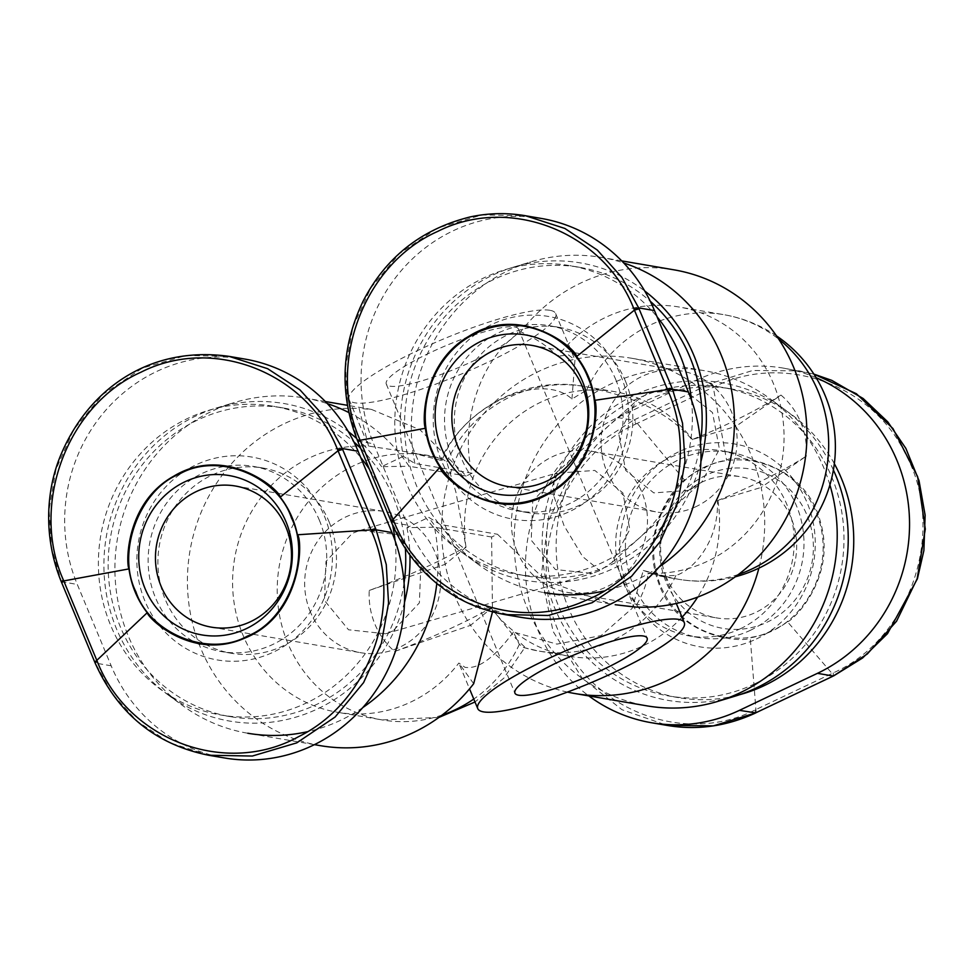 <?xml version="1.0" encoding="UTF-8"?>
<svg xmlns="http://www.w3.org/2000/svg" width="974" height="974" viewBox="0 0 974 974"><rect width="100%" height="100%" fill="white"/><g stroke="black" fill="none" stroke-linecap="round" stroke-linejoin="round"><path stroke-width="0.73" stroke-dasharray="4.87 3.65" d="M559.137 473.023L594.773 470.418L622.861 492.881L629.801 529.527L612.135 562.339L599.765 570.618L592.289 573.467L555.375 569.522L531.232 540.229L532.741 501.111L559.137 473.023L554.73 474.119L553.11 493.879L564.043 525.668L582.647 556.58L599.765 570.618M648.757 392.68L684.345 390.05L712.518 412.574L719.421 449.16L701.791 482.02L689.385 490.287L653.785 492.905L625.661 470.442L618.734 433.771L636.363 400.947L648.757 392.68M392.997 630.921L385.521 633.77L348.534 629.788L324.452 600.459L325.986 561.389L352.369 533.326L359.844 530.477L396.783 534.434L420.938 563.812L419.368 602.882L392.997 630.921M829.897 484.93A170.024 161.294 -80.3 0 0 769.716 398.524A170.024 161.294 -80.3 0 0 704.336 370.692A170.024 161.294 -80.3 0 0 611.343 383.744A170.024 161.294 -80.3 0 0 515.185 560.805A170.024 161.294 -80.3 0 0 646.992 705.87M442.111 715.062A134.229 127.338 99.7 0 1 382.125 719.92A134.229 127.338 99.7 0 1 287.756 643.12A134.229 127.338 99.7 0 1 353.976 465.609A134.229 127.338 99.7 0 1 427.391 455.308A134.229 127.338 99.7 0 1 442.074 458.766L446.749 461.956L455.917 492.101L466.022 547.218L445.179 564.311A170.024 161.294 99.7 0 1 538.829 371.35A170.024 161.294 99.7 0 1 631.822 358.286A170.024 161.294 99.7 0 1 735.735 426.442L692.076 439.627C662.113 405.537 619.574 394.592 598.633 389.88L586.567 390.209A134.229 127.338 99.7 0 1 723.779 314.663A134.229 127.338 99.7 0 1 778.75 339.183M675.895 575.488A134.229 127.338 99.7 0 1 612.098 640.722A134.229 127.338 99.7 0 1 538.683 651.034A134.229 127.338 99.7 0 1 524 647.564L519.337 644.374L513.432 632.077L556.97 644.106L601.128 635.596L632.175 608.312L643.327 570.447L663.83 575.817L675.895 575.488C692.867 570.24 719.08 541.873 717.461 500.636L761.132 487.438C756.542 465.268 748.081 444.935 735.735 426.442L780.99 395.067A129.968 22.792 -22.6 0 1 692.076 439.627M717.461 500.636A129.968 22.792 157.4 0 0 806.387 456.063L761.132 487.438A170.024 161.294 99.7 0 1 758.892 568.146M833.391 469.979A161.075 152.808 -80.3 0 0 784.289 409.226A161.075 152.808 -80.3 0 0 634.244 395.225A161.075 152.808 -80.3 0 0 550.748 597.464A161.075 152.808 -80.3 0 0 735.212 696.106M466.022 547.218A134.229 127.338 99.7 0 1 541.215 401.97A134.229 127.338 99.7 0 1 614.631 391.658A134.229 127.338 99.7 0 1 692.587 439.712M682.044 617.224A134.229 127.338 99.7 0 1 642.779 645.969A134.229 127.338 99.7 0 1 569.364 656.281A134.229 127.338 99.7 0 1 491.407 608.226L515.356 638.031L525.01 647.247L503.887 678.111L474.995 701.986M569.364 656.281L538.683 651.034L523.342 647.466L525.01 647.247M834.328 463.685A156.595 148.572 -80.3 0 0 731.352 388.93A156.595 148.572 -80.3 0 0 645.701 400.959A156.595 148.572 -80.3 0 0 557.14 564.043A156.595 148.572 -80.3 0 0 678.537 697.652A156.595 148.572 -80.3 0 0 739.546 694.718M754.436 683.955A156.595 148.572 -80.3 0 0 842.997 520.871A156.595 148.572 -80.3 0 0 721.588 387.262A156.595 148.572 -80.3 0 0 635.937 399.291A156.595 148.572 -80.3 0 0 547.376 562.375A156.595 148.572 -80.3 0 0 668.785 695.984A156.595 148.572 -80.3 0 0 754.436 683.955M513.432 632.077C494.451 657.742 478.295 669.491 464.963 667.3L458.839 663.038A134.229 127.338 99.7 0 1 337.503 712.286A134.229 127.338 99.7 0 1 243.135 635.486A134.229 127.338 99.7 0 1 368.525 446.092L409.25 452.204L442.074 460.629C460.58 407.656 539.839 369.767 571.957 398.999L586.567 390.209M442.074 460.629L442.074 458.766L441.064 459.083C465.414 407.29 527.579 375.562 583.95 386.41A134.229 127.338 99.7 0 1 598.633 389.88M643.327 570.447L660.372 576.17L664.962 576.194L648.136 573.223C646.566 584.607 642.268 595.881 635.231 607.033M700.903 461.652A161.075 152.808 99.7 0 1 464.233 554.084L478.806 564.786A170.024 161.294 99.7 0 0 544.186 592.618L610.564 603.965L546.268 580.906L497.458 534.251A111.852 19.614 -22.6 0 0 491.627 537.015L492.491 611.903M473.681 683.699L458.839 663.038M549.872 310.292A111.852 19.614 157.4 0 0 430.971 344.406A111.852 19.614 157.4 0 0 349.106 399.535A111.852 19.614 157.4 0 0 354.877 402.822A111.852 19.614 157.4 0 0 473.766 368.708A111.852 19.614 157.4 0 0 555.643 313.567A111.852 19.614 157.4 0 0 549.872 310.292M368.525 446.092L359.114 408.459L371.508 409.433L420.013 429.802L466.242 476.006A111.852 19.614 -22.6 0 1 472.073 473.242C458.669 420.269 482.824 355.607 520.664 331.805C534.811 337.722 547.193 345.88 557.822 356.277A134.229 127.338 99.7 0 1 679.158 307.029A134.229 127.338 99.7 0 1 783.12 453.336A134.229 127.338 99.7 0 1 648.136 573.223M571.957 398.999L574.964 360.015L568.426 354.877L557.822 356.277M750.26 630.361A93.954 89.145 -80.3 0 0 803.392 532.51A93.954 89.145 -80.3 0 0 730.549 452.35A93.954 89.145 -80.3 0 0 679.158 459.558A93.954 89.145 -80.3 0 0 626.026 557.408A93.954 89.145 -80.3 0 0 698.869 637.58A93.954 89.145 -80.3 0 0 750.26 630.361M740.496 628.693A93.954 89.145 -80.3 0 0 793.627 530.842A93.954 89.145 -80.3 0 0 720.797 450.682A93.954 89.145 -80.3 0 0 669.394 457.89A93.954 89.145 -80.3 0 0 616.262 555.74A93.954 89.145 -80.3 0 0 689.105 635.912A93.954 89.145 -80.3 0 0 740.496 628.693M320.312 745.658A170.024 161.294 99.7 0 1 200.778 648.392A170.024 161.294 99.7 0 1 359.114 408.459M314.419 744.647L247.798 733.252A170.024 161.294 99.7 0 1 182.418 705.419A170.024 161.294 99.7 0 1 128.276 635.985A170.024 161.294 99.7 0 1 234.223 402.591A170.024 161.294 99.7 0 1 305.13 398.074A170.024 161.294 99.7 0 1 327.337 403.613M348.753 412.526A170.024 161.294 99.7 0 1 409.056 466.229L466.242 476.006M756.433 638.968A102.903 97.631 -80.3 0 0 807.19 502.876A102.903 97.631 -80.3 0 0 678.561 451.899A102.903 97.631 -80.3 0 0 627.804 588.004A102.903 97.631 -80.3 0 0 756.433 638.968M389.977 386.167A71.589 12.552 157.4 0 0 466.059 364.325A71.589 12.552 157.4 0 0 518.46 329.042A71.589 12.552 157.4 0 0 514.771 326.947A71.589 12.552 157.4 0 0 438.677 348.777A71.589 12.552 157.4 0 0 386.276 384.06A71.589 12.552 157.4 0 0 389.977 386.167M472.073 473.242L414.887 463.466L403.321 456.343A161.075 152.808 99.7 0 1 513.31 267.205A161.075 152.808 99.7 0 1 644.739 291.007M414.887 463.466A170.024 161.294 99.7 0 1 530.611 261.957A170.024 161.294 99.7 0 1 601.53 257.44A170.024 161.294 99.7 0 1 623.737 262.968M360.697 448.344A156.595 148.572 99.7 0 1 393.447 497.556A156.595 148.572 99.7 0 1 405.367 548.508M404.076 582.951A156.595 148.572 99.7 0 1 230.534 716.681A156.595 148.572 99.7 0 1 120.447 627.098A156.595 148.572 99.7 0 1 140.293 467.398A156.595 148.572 99.7 0 1 283.349 407.972A156.595 148.572 99.7 0 1 353.879 441.916M369.353 469.151A156.595 148.572 99.7 0 1 383.683 495.888A156.595 148.572 99.7 0 1 392.632 524.998M395.067 540.631A156.595 148.572 99.7 0 1 220.781 715.013A156.595 148.572 99.7 0 1 110.683 625.418A156.595 148.572 99.7 0 1 130.54 465.73A156.595 148.572 99.7 0 1 273.584 406.292A156.595 148.572 99.7 0 1 360.709 457.488M700.476 442.306A156.595 148.572 99.7 0 1 526.934 576.048A156.595 148.572 99.7 0 1 416.835 486.452A156.595 148.572 99.7 0 1 436.693 326.765A156.595 148.572 99.7 0 1 579.737 267.326A156.595 148.572 99.7 0 1 650.267 301.27M691.467 399.997A156.595 148.572 99.7 0 1 517.17 574.38A156.595 148.572 99.7 0 1 407.083 484.784A156.595 148.572 99.7 0 1 426.929 325.085A156.595 148.572 99.7 0 1 569.985 265.659A156.595 148.572 99.7 0 1 657.097 316.854M329.078 521.796A93.954 89.145 99.7 0 1 317.171 617.613A93.954 89.145 99.7 0 1 231.337 653.274A93.954 89.145 99.7 0 1 165.288 599.521A93.954 89.145 99.7 0 1 177.195 503.704A93.954 89.145 99.7 0 1 263.029 468.044A93.954 89.145 99.7 0 1 329.078 521.796M319.326 520.128A93.954 89.145 99.7 0 1 307.407 615.945A93.954 89.145 99.7 0 1 221.585 651.606A93.954 89.145 99.7 0 1 155.523 597.841A93.954 89.145 99.7 0 1 167.431 502.024A93.954 89.145 99.7 0 1 253.264 466.376A93.954 89.145 99.7 0 1 319.326 520.128M625.478 381.163A93.954 89.145 99.7 0 1 613.559 476.968A93.954 89.145 99.7 0 1 527.738 512.628A93.954 89.145 99.7 0 1 461.676 458.876A93.954 89.145 99.7 0 1 473.583 363.058A93.954 89.145 99.7 0 1 559.417 327.398A93.954 89.145 99.7 0 1 625.478 381.163M615.714 379.483A93.954 89.145 99.7 0 1 603.807 475.3A93.954 89.145 99.7 0 1 517.973 510.96A93.954 89.145 99.7 0 1 451.912 457.208A93.954 89.145 99.7 0 1 463.831 361.391A93.954 89.145 99.7 0 1 549.653 325.73A93.954 89.145 99.7 0 1 615.714 379.483M324.33 515.952A102.903 97.631 99.7 0 1 273.572 652.044A102.903 97.631 99.7 0 1 144.931 601.068A102.903 97.631 99.7 0 1 195.701 464.975A102.903 97.631 99.7 0 1 324.33 515.952M620.718 375.307A102.903 97.631 99.7 0 1 569.96 511.399A102.903 97.631 99.7 0 1 441.332 460.434A102.903 97.631 99.7 0 1 492.089 324.342A102.903 97.631 99.7 0 1 620.718 375.307M666.253 576.961A71.589 67.912 99.7 0 1 701.572 482.276A71.589 67.912 99.7 0 1 740.727 476.785A71.589 67.912 99.7 0 1 791.046 517.742A71.589 67.912 99.7 0 1 755.739 612.415A71.589 67.912 99.7 0 1 716.584 617.906A71.589 67.912 99.7 0 1 666.253 576.961M517.048 551.43A71.589 67.912 99.7 0 1 526.118 478.429A71.589 67.912 99.7 0 1 591.522 451.254A71.589 67.912 99.7 0 1 641.842 492.211A71.589 67.912 99.7 0 1 632.771 565.224A71.589 67.912 99.7 0 1 567.379 592.387A71.589 67.912 99.7 0 1 517.048 551.43M696.166 506.553A71.589 67.912 99.7 0 1 657.012 512.044A71.589 67.912 99.7 0 1 601.506 450.974A71.589 67.912 99.7 0 1 641.988 376.414A71.589 67.912 99.7 0 1 681.143 370.924A71.589 67.912 99.7 0 1 736.648 432.006A71.589 67.912 99.7 0 1 696.166 506.553M310.28 611.733A71.589 67.912 99.7 0 1 319.362 538.732A71.589 67.912 99.7 0 1 384.754 511.557A71.589 67.912 99.7 0 1 435.086 552.514A71.589 67.912 99.7 0 1 426.003 625.515A71.589 67.912 99.7 0 1 360.611 652.69A71.589 67.912 99.7 0 1 310.28 611.733M567.428 692.088A170.024 161.294 99.7 0 1 470.564 625.32L491.407 608.226M369.243 590.439L445.179 564.311C449.757 586.494 458.218 606.826 470.564 625.32L394.628 651.448C386.021 644.033 379.458 634.975 374.941 624.261C370.522 613.498 368.622 602.236 369.243 590.439C404.709 577.46 436.802 563.033 465.511 547.132M717.972 500.721A134.229 127.338 99.7 0 1 697.664 597.086M394.628 651.448C429.887 638.567 461.968 624.127 490.896 608.141M442.074 458.766L409.25 452.204M780.99 395.067C789.61 402.469 796.172 411.527 800.677 422.253C805.108 433.004 807.008 444.278 806.387 456.063M674.045 269.847A170.024 161.294 -80.3 0 0 520.664 331.805M659.252 566.88A170.024 161.294 99.7 0 1 603.783 591.072M478.806 564.786A170.024 161.294 99.7 0 1 440.272 524.462L497.458 534.251M491.627 537.015L434.441 527.226A170.024 161.294 99.7 0 1 436.815 583.463M362.864 707.514A170.024 161.294 99.7 0 1 307.382 731.717M440.272 524.462L428.718 517.34L406.962 527.664L434.441 527.226M464.233 554.084A161.075 152.808 99.7 0 1 428.718 517.34M403.321 456.343L381.564 466.668L409.056 466.229M406.962 527.664A161.075 152.808 99.7 0 1 409.944 555.095M404.514 602.285A161.075 152.808 99.7 0 1 167.845 694.73A161.075 152.808 99.7 0 1 106.324 536.564A161.075 152.808 99.7 0 1 216.922 407.838A161.075 152.808 99.7 0 1 348.339 431.64M356.606 438.434A161.075 152.808 99.7 0 1 381.564 466.668M816.139 377.729A161.075 152.808 -80.3 0 0 783.656 368.16A161.075 152.808 -80.3 0 0 695.558 380.53L617.553 417.542A161.075 152.808 -80.3 0 0 526.337 549.373A161.075 152.808 -80.3 0 0 588.832 695.923M783.656 368.16L813.874 374.101L799.228 370.838L752.622 370.51L711.385 383.245L695.558 380.53M617.553 417.542L633.392 420.257L598.706 442.817L568.646 477.126L547.887 522.417L541.325 575.695L553.122 631.456L581.989 678.001L621.972 709.705L667.129 725.411M714.186 386.873L711.385 383.245L710.484 383.671L633.392 420.257L636.168 423.885C562.448 456.599 525.035 556.288 558.674 631.7C588.503 709.121 682.896 746.376 755.227 709.9L833.257 672.888C910.934 638.579 947.032 530.392 905.674 454.298C871.925 383.622 782.682 352.478 714.186 386.873L636.168 423.885M787.467 621.765C792.3 621.266 836.629 578.58 820.717 522.953C804.901 458.973 731.425 454.444 726.604 460.203C710.947 462.869 696.934 469.517 684.588 480.133C678.927 481.765 639.127 526.885 657.523 579.761C676.017 640.539 746.279 642.828 750.236 637.824C763.799 635.535 776.205 630.178 787.467 621.765L832.052 673.46L832.088 676.613M244.864 359.077A161.075 152.808 -80.3 0 0 97.729 420.208A161.075 152.808 -80.3 0 0 77.311 584.461L111.17 665.79A161.075 152.808 -80.3 0 0 224.397 757.942M541.252 218.432A161.075 152.808 -80.3 0 0 394.117 279.562A161.075 152.808 -80.3 0 0 373.699 443.815L407.558 525.156A161.075 152.808 -80.3 0 0 520.798 617.309M208.631 755.24L169.452 742.626L136.944 721.089L112.193 693.646L95.33 663.087L61.472 581.746L51.525 547.863L49.065 509.706L56.005 469.298L73.793 429.571L102.879 394.373L142.447 368.075L186.058 355.498L229.097 356.387M505.019 614.594L466.351 602.236L433.917 580.954L408.922 553.476L391.718 522.441L407.558 525.156M391.487 522.32L357.872 441.112L347.706 406.036L345.563 367.247L352.941 326.911L370.826 287.902L399.291 253.715L437.326 228.135L481.887 214.937L525.485 215.741M772.187 630.141C750.784 644.204 686.67 645.47 660.615 585.934C636.692 525.388 680.534 475.434 704.652 467.897C726.044 453.835 790.158 452.557 816.212 512.105C840.148 572.651 796.294 622.605 772.187 630.141M705.992 475.227A80.842 76.703 -80.3 0 0 666.119 582.135A80.842 76.703 -80.3 0 0 767.171 622.179A80.842 76.703 -80.3 0 0 807.044 515.27A80.842 76.703 -80.3 0 0 705.992 475.227M446.749 461.956A134.229 127.338 99.7 0 1 583.95 386.41L614.631 391.658M519.337 644.374A134.229 127.338 99.7 0 1 473.778 699.04M738.499 574.429A134.229 127.338 99.7 0 1 678.513 579.274A134.229 127.338 99.7 0 1 663.83 575.817M833.269 676.041L833.257 672.888M756.177 712.627L750.236 637.824M755.276 713.053L755.227 709.9M710.484 383.671L713.272 387.299L726.604 460.203M684.588 480.133L634.305 419.818M61.24 581.612L77.311 584.461M111.17 665.79L95.33 663.087M357.641 440.978L373.699 443.815M612.159 562.363L701.791 482.02M385.521 633.77L592.289 573.467M704.336 370.692L631.822 358.286M784.289 409.226L769.716 398.524M731.352 388.93L721.588 387.262M459.728 665.291L469.529 688.861M349.106 399.535L367.137 442.866M730.549 452.35L720.797 450.682M371.508 409.433L347.365 405.306M325.34 401.532L305.13 398.074M518.46 329.042L647.113 638.116M513.31 267.205L530.611 261.957M230.534 716.681L220.781 715.013M526.934 576.048L517.17 574.38M231.337 653.274L221.585 651.606M527.738 512.628L517.973 510.96M591.522 451.254L740.727 476.785M507.795 486.525L657.012 512.044M235.55 486.038L384.754 511.557M678.537 697.652L668.785 695.984M438.945 717.412L382.125 719.92L337.503 712.286M660.372 576.17L678.513 579.274A134.229 134.229 0 0 0 735.333 576.778M776.534 335.908A134.229 134.229 0 0 0 723.779 314.663L679.158 307.029M664.962 576.194L676.309 603.478M555.643 313.567L574.964 360.003M698.869 637.58L689.105 635.912M621.741 260.898L601.53 257.44M386.276 384.06L514.929 693.135M167.845 694.73L182.418 705.419M216.922 407.838L234.223 402.591M283.349 407.972L273.584 406.292M579.737 267.326L569.985 265.659M263.029 468.044L253.264 466.376M559.417 327.398L549.653 325.73M567.379 592.387L716.584 617.906M554.73 474.119L636.363 400.947M359.844 530.477L556.531 473.121M531.938 345.393L681.143 370.924M211.407 627.159L360.611 652.69"/><path stroke-width="1.46" d="M247.481 636.059C209.605 657.73 149.959 634.111 135.922 591.839C115.955 552.404 139.477 489.313 179.947 473.802C217.823 452.131 277.468 475.75 291.518 518.022C311.473 557.445 287.951 620.56 247.481 636.059M543.882 495.413C502.767 516.257 449.294 495.06 432.31 451.206C413.207 408.362 434.307 351.784 476.335 333.169C517.45 312.337 570.922 333.51 587.906 377.376C607.033 420.208 585.898 476.81 543.882 495.413M758.892 568.146A170.024 161.294 99.7 0 1 667.482 680.412A170.024 161.294 99.7 0 1 574.49 693.464L646.992 705.87A170.024 161.294 -80.3 0 0 717.911 701.353A170.024 161.294 -80.3 0 0 739.996 692.818A170.024 161.294 -80.3 0 0 829.897 484.93M717.911 701.353L735.212 696.106A161.075 152.808 -80.3 0 0 756.128 688.021A161.075 152.808 -80.3 0 0 833.391 469.979M739.546 694.718A156.595 148.572 -80.3 0 0 764.2 685.623A156.595 148.572 -80.3 0 0 834.328 463.685M483.53 711.884A111.852 19.614 -22.6 0 1 477.759 708.609A111.852 19.614 -22.6 0 1 559.624 653.481A111.852 19.614 -22.6 0 1 678.525 619.367A111.852 19.614 -22.6 0 1 684.296 622.642A111.852 19.614 -22.6 0 1 602.419 677.77A111.852 19.614 -22.6 0 1 483.53 711.884M621.741 260.898L674.045 269.847A170.024 161.294 -80.3 0 1 805.754 454.895A170.024 161.294 -80.3 0 1 635.231 607.033L615.191 604.72M492.491 611.903L473.681 683.699A170.024 161.294 99.7 0 1 320.312 745.658L314.419 744.647M327.337 403.613A170.024 161.294 99.7 0 1 348.753 412.526M518.631 695.229A71.589 12.552 157.4 0 0 594.712 673.399A71.589 12.552 157.4 0 0 647.113 638.116A71.589 12.552 157.4 0 0 643.424 636.01A71.589 12.552 157.4 0 0 567.331 657.852A71.589 12.552 157.4 0 0 514.929 693.135A71.589 12.552 157.4 0 0 518.631 695.229M644.739 291.007A161.075 152.808 99.7 0 1 693.731 355.072A161.075 152.808 99.7 0 1 700.903 461.652M623.737 262.968A170.024 161.294 99.7 0 1 721.052 354.706A170.024 161.294 99.7 0 1 659.252 566.88M405.367 548.508A156.595 148.572 99.7 0 1 404.076 582.951M392.632 524.998A156.595 148.572 99.7 0 1 395.067 540.631M650.267 301.27A156.595 148.572 99.7 0 1 689.836 356.922A156.595 148.572 99.7 0 1 700.476 442.306M657.097 316.854A156.595 148.572 99.7 0 1 680.071 355.254A156.595 148.572 99.7 0 1 691.467 399.997M546.95 481.034A71.589 67.912 99.7 0 1 507.795 486.525A71.589 67.912 99.7 0 1 452.301 425.443A71.589 67.912 99.7 0 1 492.783 350.896A71.589 67.912 99.7 0 1 531.938 345.393A71.589 67.912 99.7 0 1 587.444 406.475A71.589 67.912 99.7 0 1 546.95 481.034M161.075 586.202A71.589 67.912 99.7 0 1 170.158 513.201A71.589 67.912 99.7 0 1 235.55 486.038A71.589 67.912 99.7 0 1 285.881 526.995A71.589 67.912 99.7 0 1 276.799 599.996A71.589 67.912 99.7 0 1 211.407 627.159A71.589 67.912 99.7 0 1 161.075 586.202M574.49 693.464A170.024 161.294 99.7 0 1 567.428 692.088M697.664 597.086A134.229 127.338 99.7 0 1 682.044 617.224M603.783 591.072A170.024 161.294 99.7 0 1 544.186 592.618M436.815 583.463A170.024 161.294 99.7 0 1 362.864 707.514M307.382 731.717A170.024 161.294 99.7 0 1 247.798 733.252M409.944 555.095A161.075 152.808 99.7 0 1 404.514 602.285M348.339 431.64A161.075 152.808 99.7 0 1 356.606 438.434M588.832 695.923A161.075 152.808 -80.3 0 0 651.338 722.708A161.075 152.808 -80.3 0 0 739.436 710.35L817.442 673.338A161.075 152.808 -80.3 0 0 909.546 523.379A161.075 152.808 -80.3 0 0 816.139 377.729M353.879 441.916A156.595 148.572 99.7 0 1 360.697 448.344M817.442 673.338L833.269 676.041L867.298 653.992L896.543 621.229L917.179 578.714L925.3 529.065L917.654 476.724L892.963 428.56L856.353 393.715L813.874 374.101L831.747 380.347L863.147 398.5L887.862 421.961L905.869 448.417L919.018 480.645L925.13 515.185L923.888 550.505L917.411 578.763L887.484 633.684L862.611 657.986L833.671 675.859M651.338 722.708L667.129 725.411L713.431 725.861L755.276 713.053L832.466 676.431M360.709 457.488A156.595 148.572 99.7 0 1 369.353 469.151M358.103 451.218A161.075 152.808 -80.3 0 0 244.864 359.077L229.097 356.374L267.619 368.683L299.955 389.856L324.987 417.31L342.264 448.515L358.103 451.218L391.962 532.559A161.075 152.808 -80.3 0 1 371.544 696.812A161.075 152.808 -80.3 0 1 224.397 757.942L208.631 755.252M505.019 614.606L520.798 617.309A161.075 152.808 -80.3 0 0 667.933 556.178A161.075 152.808 -80.3 0 0 688.35 391.925L654.491 310.584A161.075 152.808 -80.3 0 0 541.252 218.432L525.485 215.741L564.883 228.464L597.293 250.038L621.923 277.444L638.664 307.881L672.523 389.21L682.531 423.179L685.002 461.347L678.087 501.707L660.384 541.325L631.456 576.425L592.131 602.711L548.24 615.471L504.97 614.594C471.611 608.36 448.442 594.286 430.752 578.252C413.707 562.692 400.618 544.052 391.487 522.32L390.976 521.066L393.07 519.434L359.747 439.323C326.339 363.996 363.46 264.137 437.655 231.435C510.011 194.763 604.221 232.311 634.025 309.172L667.494 389.576L672.121 388.261M94.709 662.003L96.816 660.36L63.347 579.956C29.963 504.8 67.011 404.965 140.987 372.202C213.452 335.312 307.723 372.823 337.637 449.818L342.264 448.515L376.122 529.844L386.264 564.555L388.553 603.125L381.37 643.412L363.606 682.579L335.093 717.034L296.778 742.858L252.327 756.043L208.631 755.24C155.803 744.611 117.964 713.845 95.099 662.953L61.24 581.612C42.807 536.163 46.606 490.056 59.998 456.94C88.451 387.238 151.579 345.453 229.158 356.387L229.231 356.399M147.22 612.707C148.413 618.648 192.45 660.993 244.17 638.372C303.644 615.02 302.658 538.245 297.411 534.787C294.525 520.773 288.791 508.221 280.208 497.154C280.524 490.713 226.869 443.888 173.64 476.249C125.609 502.815 125.841 563.776 128.982 568.901C131.259 585.313 137.334 599.923 147.22 612.707L96.816 660.36L97.217 661.309C127.764 740.228 225.956 777.142 298.799 736.551C369.925 701.779 404.027 604.647 371.508 531.159L337.637 449.818M594.834 400.314C598.17 405.245 598.097 468.518 547.717 494.342C491.614 525.826 438.897 473.595 440.017 467.13L393.07 519.434L393.593 520.676C422.959 595.662 513.359 633.709 585.204 600.654C662.235 570.131 702.351 467.581 667.896 390.525L667.494 389.576L594.834 400.314C592.569 383.902 586.494 369.304 576.608 356.508C576.377 349.009 521.382 302.951 468.725 336.383C421.267 363.826 422.546 424.14 425.382 428.268L360.137 440.272L358.03 441.928L390.976 521.066M440.017 467.13C432.213 455.442 427.33 442.488 425.382 428.268M246.142 628.729A80.842 76.703 99.7 0 1 145.089 588.686A80.842 76.703 99.7 0 1 184.963 481.765A80.842 76.703 99.7 0 1 286.015 521.808A80.842 76.703 99.7 0 1 246.142 628.729M542.53 488.084A80.842 76.703 99.7 0 1 441.478 448.04A80.842 76.703 99.7 0 1 481.363 341.131A80.842 76.703 99.7 0 1 582.415 381.175A80.842 76.703 99.7 0 1 542.53 488.084M473.778 699.04A134.229 127.338 99.7 0 1 442.111 715.062M778.75 339.183A134.229 127.338 99.7 0 1 751.928 568.974A134.229 127.338 99.7 0 1 738.499 574.429M739.436 710.35L755.654 712.871M832.088 676.613L756.567 712.444M756.177 712.627L755.495 713.029C726.494 726.361 697.043 730.488 667.129 725.411L667.068 725.399M371.508 531.159L376.122 529.844L391.962 532.559M667.896 390.525L672.523 389.21L688.35 391.925M654.491 310.584L638.664 307.881L634.025 309.172M128.982 568.901L63.748 580.918L61.873 582.696M97.217 661.309L95.099 662.953M63.347 579.956L61.472 581.746M375.599 528.602L370.984 529.905L297.411 534.787M342.665 449.464L338.027 450.767L280.208 497.154M639.054 308.819L634.427 310.122L576.608 356.508M393.593 520.676L391.718 522.441M359.747 439.323L357.872 441.112M469.529 688.861L477.759 708.609M347.365 405.306L325.34 401.532M474.995 701.986L438.945 717.412M735.333 576.778A134.229 134.229 0 0 0 776.534 335.908M676.309 603.478L684.296 622.642M525.729 215.778C507.32 212.624 488.924 212.977 470.527 216.849C421.791 228.866 385.996 256.953 363.144 301.1C341.046 347.219 339.208 393.849 357.641 440.978L358.03 441.928"/></g></svg>
